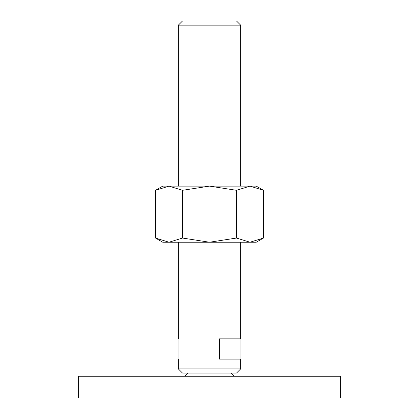 <?xml version="1.0" encoding="UTF-8"?>
<svg xmlns="http://www.w3.org/2000/svg" width="419" height="419" viewBox="0 0 419 419"><rect width="100%" height="100%" fill="white"/><g stroke="black" fill="none" stroke-linecap="round" stroke-linejoin="round"><path stroke-width="0.63" d="M187.686 373.12L184.57 376.236M234.431 376.236L231.314 373.12M340.396 398.05L340.396 376.236L78.604 376.236L78.604 398.05L340.396 398.05M178.337 186.125L178.337 25.166L182.553 20.95L236.447 20.95L240.663 25.166L240.663 186.125M178.337 25.166L240.663 25.166M178.337 368.903L240.663 368.903L236.447 373.12L182.553 373.12L178.337 368.903L178.337 359.093L178.95 359.093L178.337 359.093M240.663 242.224L240.663 338.835L219.436 338.835L219.436 359.093L240.663 359.093L240.663 368.903M178.337 338.835L178.95 338.835L178.337 338.835L178.337 242.224M178.95 338.835L178.95 359.093M240.05 338.835L240.05 359.093M263.478 190.299L256.25 186.125L249.986 186.125L263.478 190.299L263.478 238.05L249.986 242.224L236.489 238.05L209.5 242.224L256.25 242.224L263.478 238.05M162.75 186.125L155.522 190.299L169.014 186.125L209.5 186.125L236.489 190.299L249.986 186.125L209.5 186.125L182.511 190.299L169.014 186.125L162.75 186.125M155.522 238.05L162.75 242.224L209.5 242.224L182.511 238.05L169.014 242.224L155.522 238.05L155.522 190.299M182.511 238.05L182.511 190.299M236.489 238.05L236.489 190.299"/></g></svg>
